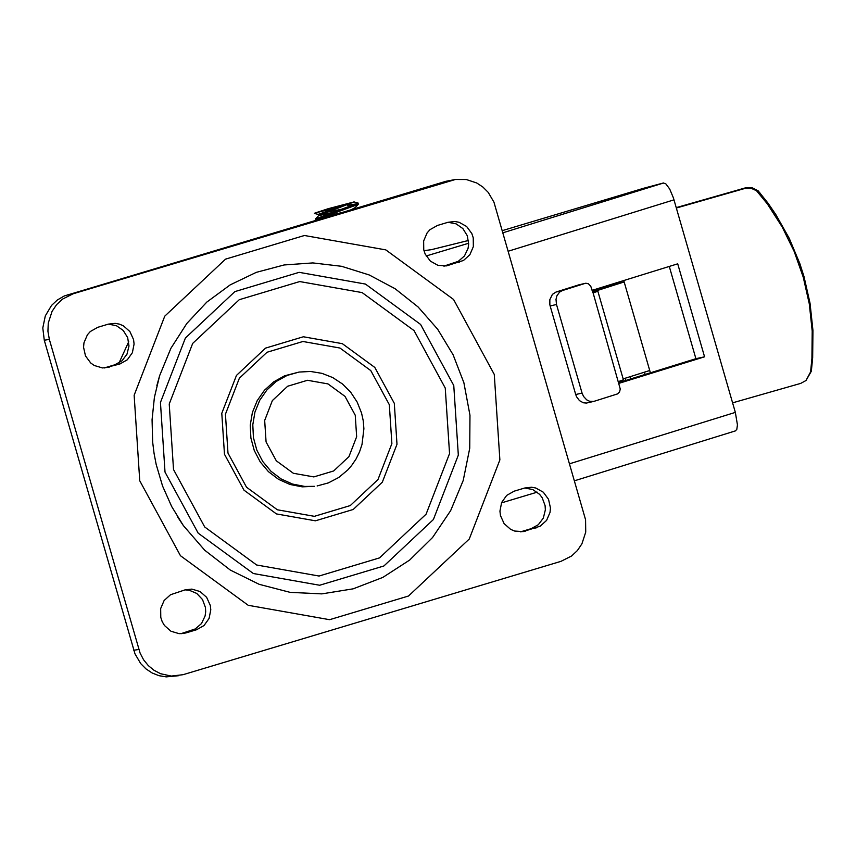<?xml version="1.0" encoding="UTF-8"?>
<svg xmlns="http://www.w3.org/2000/svg" width="856" height="856" viewBox="0 0 856 856"><rect width="100%" height="100%" fill="white"/><g stroke="black" fill="none" stroke-linecap="round" stroke-linejoin="round"><path stroke-width="1.28" d="M524.749 488.006L531.533 487.235L535.77 488.006L543.314 492.211L548.525 499.283L550.451 507.929L550.044 512.359L546.588 520.405L540.2 526.173L523.123 531.619L514.616 531.041L510.625 529.361L504.098 523.594L500.45 515.537L499.936 511.118L501.648 502.461L506.688 495.389L514.135 491.184L524.749 488.006L532.785 489.557L539.59 494.329L542.158 497.678L545.101 505.629L545.347 509.887L543.335 518.073L538.328 524.707L531.169 528.666L520.555 531.844L525.638 531.041M448.052 222.282L454.825 221.511L459.062 222.271L466.616 226.476L471.827 233.549L473.24 237.775L473.347 246.624L469.891 254.681L463.503 260.459L446.436 265.895L437.93 265.328L430.375 261.123L425.165 254.05L423.752 249.824L423.645 240.964L427.101 232.918L429.99 229.665L437.437 225.46L448.052 222.282M448.03 222.282L456.077 223.833L462.882 228.595L467.323 235.775L468.649 244.153L468.061 248.368L464.476 255.944L458.26 261.348L443.868 266.12L448.94 265.317M185.977 632.916L179.172 633.675L170.954 631.236L164.427 625.458L162.191 621.638L160.778 617.411L160.671 608.552L164.127 600.505L170.515 594.738L185.078 589.87L189.176 590.212L196.762 593.443L202.498 599.542L205.44 607.493L205.686 611.751L205.098 615.956L201.513 623.532L195.286 628.935L180.884 633.718L185.977 632.916L196.591 629.727L191.509 630.53M185.078 589.87L191.872 589.11L200.09 591.55L206.628 597.327L210.276 605.374L210.79 609.793L209.078 618.449L204.038 625.522L196.591 629.727M109.268 367.171L102.485 367.941L94.267 365.491L90.704 362.976L85.482 355.903L83.556 347.247L83.963 342.817L87.419 334.771L90.319 331.518L97.766 327.313L108.38 324.124L115.153 323.365L119.391 324.124L123.382 325.804L129.909 331.572L133.568 339.618L134.082 344.048L132.37 352.704L127.33 359.777L119.883 363.993L104.207 367.973L114.8 364.795L121.969 360.836L126.977 354.202L128.989 346.006L127.662 337.617L123.221 330.448L116.405 325.687L108.37 324.135M445.248 388.057L449.55 453.573L426.085 514.189L379.508 557.898L319.042 576.035L256.661 565.003L204.723 526.996L173.522 469.537L169.231 404.011L192.696 343.395L239.273 299.696L299.739 281.56L362.12 292.591L414.047 330.598L445.248 388.057M394.306 403.337L374.8 367.427L342.346 343.673L303.366 336.772L265.574 348.103L236.459 375.42L221.79 413.309L224.475 454.258L243.981 490.167L276.435 513.921L315.425 520.812L353.207 509.481L382.322 482.174L396.991 444.285L394.306 403.337M389.33 404.717L391.877 443.622L377.945 479.617L350.286 505.564L314.387 516.329L277.344 509.78L246.517 487.214L227.985 453.102L225.438 414.197L239.37 378.202L267.029 352.255L302.928 341.49L339.96 348.039L370.798 370.605L389.33 404.717M314.58 486.347L302.189 486.839L289.959 484.464L278.521 479.317L268.442 471.667L260.213 461.898L254.264 450.502L250.894 438.047L250.252 425.165L252.392 412.485L257.207 400.661L264.429 390.272L273.727 381.851L284.62 375.805L299.097 372.05L287.156 375.41L276.274 381.444L266.976 389.876L259.743 400.255L254.938 412.089L252.798 424.758L253.43 437.651L256.811 450.106L262.76 461.502L270.978 471.271L281.068 478.911L292.506 484.057L304.725 486.443L314.58 486.347M49.348 339.415L47.925 331.283L48.278 323.033L52.066 311.381L56.592 304.65L62.445 299.151L73.092 293.801L455.424 179.482L466.338 179.525L476.771 183.002L482.966 187.1L488.241 192.407L493.944 202.155L585.579 519.785L585.729 532.132L581.93 543.785L577.415 550.515L571.562 556.015L560.915 561.365L183.034 674.699L171.286 676.08L160.586 673.715L154.037 670.302L148.281 665.572L143.551 659.741L140.074 653.042L49.348 339.415L44.277 340.228L134.991 653.845L140.694 663.582L145.959 668.889L152.143 672.987L158.991 675.684L166.203 676.882L178.562 675.716M455.424 179.482L445.901 181.301L64.275 295.973L57.373 299.964L51.51 305.453L45.304 315.907L42.8 327.955L44.277 340.228M735.25 430.932L736.791 429.445L737.444 424.886L735.347 412.389L673.405 197.864L669.681 188.983L665.69 183.676L663.175 183.045L643.862 188.202L502.354 230.628M618.899 383.36L704.563 356.813L695.907 358.696L618.695 382.643M592.063 290.366L677.717 263.819L704.563 356.813M128.732 341.694L119.027 362.955M669.285 266.441L695.907 358.696M423.955 250.669L431.328 249.685L468.489 240.45M556.496 304.49L556.004 299.407L556.892 295.823L559.557 292.121L562.381 290.559L556.036 292.035L552.42 294.368L549.841 299.643L549.852 304.715L550.151 305.966L556.496 304.49L582.059 393.065L575.713 394.53L576.602 396.831L579.469 400.619L583.3 402.769L586.403 403.069L593.754 401.421L589.645 401.304L586.702 399.859L583.535 396.424L582.059 393.065M592.609 292.281L597.852 291.222L593.112 292.945L620.268 389.041L619.53 392.005L617.54 393.91L593.754 401.421M579.341 284.738L585.889 283.229L588.436 283.796L590.79 286.353L593.112 292.945M618.674 381.509L623.414 379.786L597.852 291.222M650.389 372.809L624.163 281.945L592.545 292.024M806.01 380.513L811.338 371.247L812.665 357.669L812.943 330.373L810.033 303.217L803.998 276.574L799.825 263.562L789.253 238.353L775.825 214.546L768.1 203.268L758.138 190.802L752.05 187.71L745.244 187.913L744.506 188.555L751.311 188.352L756.501 190.717L767.361 203.899L782.149 226.894L794.175 251.45L803.26 277.216L809.295 303.859L812.205 331.015L811.927 358.311L810.6 371.889L806.01 380.513L800.745 383.381L732.597 402.844M645.114 374.447L644.461 372.167M592.373 291.447L618.76 283.133L618.481 282.18M618.76 283.133L624.163 281.945L623.757 280.543M744.506 188.555L676.368 208.019M676.251 207.623L745.244 187.913M623.157 378.887L649.725 370.509M585.097 283.4L562.381 290.559M575.713 394.53L550.151 305.966M556.036 292.035L578.752 284.866M327.901 215.894L341.244 212.684M354.042 201.92L358.118 203.054L315.436 218.976L318.593 215.68L354.042 201.92L328.051 208.746L314.869 213.08L339.211 207.002L353.571 202.273M322.776 218.226L315.714 219.939L358.247 204.349L358.118 203.075M357.498 203.76L347.654 205.247M331.85 212.673L318.593 215.68M348.381 207.741L329.635 211.796M318.582 215.691L318.207 214.385L339.211 207.002M351.463 209.624L355.08 207.644L358.247 204.349M536.252 527.863L531.169 528.666M459.554 262.139L454.472 262.942M119.883 363.993L114.8 364.795M494.276 374.436L453.562 299.472L385.81 249.888L304.426 235.496L225.535 259.143L164.759 316.164L134.146 395.258L139.742 480.751L180.456 555.715L248.219 605.299L329.603 619.691L408.494 596.022L469.259 539.013L499.872 459.918L494.276 374.436M177.781 517.185L183.334 525.541L204.712 550.237L230.339 570.085L259.175 584.316L290.077 592.352L321.835 593.882L353.164 588.832L382.835 577.404L409.65 560.07L432.569 537.504L450.663 510.604L463.224 480.451L469.741 448.223L469.965 415.214L463.888 382.739L453.113 354.801L437.684 329.271L418.124 306.994L395.065 288.697L369.257 274.979L341.555 266.291L312.857 262.92L284.106 264.964L256.254 272.369L230.2 284.877L206.799 302.104L186.822 323.461L170.922 348.264L159.623 375.688L156.873 385.542M355.24 415.224L356.652 436.731L348.948 456.612L333.669 470.961L313.831 476.91L293.362 473.282L276.317 460.817L266.077 441.964L264.675 420.467L272.369 400.576L287.659 386.238L307.497 380.278L327.966 383.905L345 396.371L355.24 415.224M453.766 385.5L458.324 455.125L433.393 519.538L383.895 565.977L319.641 585.247L253.355 573.531L198.175 533.149L165.015 472.095L160.446 402.459L185.388 338.045L234.886 291.607L299.14 272.336L365.426 284.064L420.606 324.445L453.766 385.5M73.092 293.801L68.009 294.603M445.901 181.301L450.984 180.498M138.843 649.458L133.761 650.26M735.347 412.389L569.647 463.759M508.293 251.204L674.004 199.844M468.671 243.243L426.17 255.987M663.678 182.959L502.975 232.768M596.942 291.318L596.728 290.601M811.338 371.247L810.6 371.889M758.994 193.092L759.732 192.45M599.136 288.172L599.435 289.221M625.137 378.266L625.768 380.449M630.754 378.898L630.112 376.694M604.422 287.648L604.122 286.632M159.623 375.688L154.401 397.398L152.068 419.708L152.668 442.199L154.059 453.37L156.177 464.434L162.554 486.005L171.671 506.506L183.334 525.541M299.097 372.05L310.589 371.472L321.963 373.344L332.738 377.571L342.464 383.97L350.725 392.262L357.177 402.106L361.564 413.074L363.254 420.831L363.896 428.749L362.013 444.457L359.52 451.947L356.043 459.009L351.645 465.493L347.771 469.955L338.751 477.477L328.383 482.891L317.127 485.951M537.204 492.157L501.477 502.879M735.465 430.878L574.558 480.762M579.041 284.791L585.386 283.315M316.442 220.12L315.436 218.976M355.55 208.393L355.283 207.441M318.207 214.396L314.42 213.454"/></g></svg>
